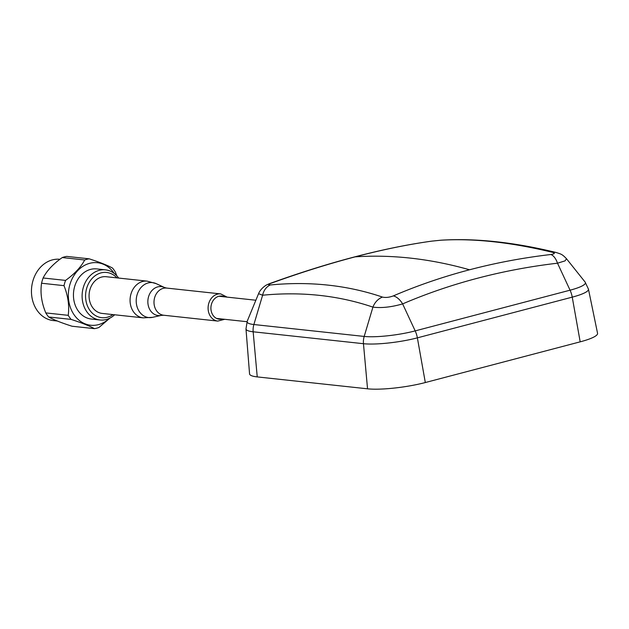 <?xml version="1.0" encoding="UTF-8"?>
<svg xmlns="http://www.w3.org/2000/svg" width="629" height="629" viewBox="0 0 629 629"><rect width="100%" height="100%" fill="white"/><g stroke="black" fill="none" stroke-linecap="round" stroke-linejoin="round"><path stroke-width="0.94" d="M469.541 269.778A771.98 611.962 -135.4 0 0 393.322 295.905C389.233 297.415 385.624 297.808 382.479 297.085A771.98 435.182 111.6 0 0 328.149 285.134A771.98 435.182 111.6 0 0 270.305 284.968C268.284 285.118 268.198 284.701 270.045 283.718A753.11 300.237 -59.1 0 1 270.58 283.451A466.435 152.69 -28 0 1 355.157 256.852A466.435 152.69 -28 0 1 431.321 241.198A753.11 562.011 -24.8 0 1 432.233 241.088L440.465 240.247A771.98 302.525 -136.9 0 1 552.639 252.363C555.336 253.204 554.731 253.919 550.815 254.509A771.98 611.962 -135.4 0 0 469.541 269.778A956.009 527.448 -104.7 0 0 355.157 256.852M270.045 283.718A15.937 12.383 -116.6 0 0 267.443 284.591L267.985 284.316A15.937 12.391 -116.6 0 1 270.58 283.451A15.937 5.975 -109.9 0 0 269.692 283.585C298.901 273.002 327.088 264.141 354.237 257.002C381.426 249.855 407.002 244.602 430.967 241.245A15.937 11.196 82 0 1 431.321 241.198A15.937 4.175 83 0 0 431.227 241.206A15.937 4.175 83 0 0 431.172 241.214M393.322 295.905A15.937 9.246 66.8 0 1 402.631 303.901C391.364 307.141 381.457 308.218 372.918 307.125A15.937 13.154 -71.2 0 1 382.479 297.085M270.305 284.968A15.937 12.643 84.5 0 0 262.608 295.221L258.566 293.68L247.205 321.238L245.986 328.943L249.556 373.854A41.829 7.186 171.9 0 0 257.237 376.905L253.157 331.79A39.037 6.707 171.9 0 1 245.986 328.943M552.639 252.363A15.937 12.045 -76.3 0 1 556.24 252.512C560.997 254.171 561.87 253.849 566.501 258.747L585.135 282.091L588.453 289.151L597.55 333.276A41.829 7.186 171.9 0 1 580.182 341.838L425.314 382.542A41.829 7.186 171.9 0 1 367.54 388.816L257.237 376.905M430.613 241.3A15.937 11.196 82 0 1 430.967 241.245L432.139 241.096A15.937 4.191 83 0 1 432.233 241.088M566.501 258.747L565.054 260.878L557.506 263.197A15.937 8.201 -96.7 0 0 550.815 254.509M556.24 252.512L556.24 252.512C513.987 242.196 475.626 238.084 441.157 240.184A15.937 13.752 86.4 0 0 440.465 240.247M432.044 241.111A15.937 4.191 83 0 1 432.139 241.096L441.157 240.184M267.443 284.591L267.443 284.591C266.083 284.874 260.39 288.829 258.566 293.68M269.692 283.585L267.985 284.316A15.937 12.391 -116.6 0 0 267.718 284.457M116.931 277.876A22.738 18.563 96.2 0 0 101.017 272.892A22.738 18.563 96.2 0 0 85.835 299.891A22.738 18.563 96.2 0 0 107.331 317.252A22.738 18.563 96.2 0 0 112.968 314.594M118.645 278.057A25.207 20.576 96.2 0 0 105.444 269.849A25.207 20.576 96.2 0 0 99.24 270.328A25.207 20.576 96.2 0 0 82.108 296.503A25.207 20.576 96.2 0 0 100.027 319.98A25.207 20.576 96.2 0 0 106.238 319.501A25.207 20.576 96.2 0 0 114.682 314.775M105.444 269.849L96.787 268.913A25.207 20.576 96.2 0 0 90.576 269.393A25.207 20.576 96.2 0 0 73.444 295.567A25.207 20.576 96.2 0 0 91.37 319.045L100.027 319.98M59.897 259.297A30.813 25.144 96.2 0 0 52.388 259.887A30.813 25.144 96.2 0 0 31.45 291.88A30.813 25.144 96.2 0 0 53.355 320.578L57.255 320.994M114.25 273.442A31.442 25.663 96.2 0 0 89.711 263.315A31.442 25.663 96.2 0 0 68.718 300.646A31.442 25.663 96.2 0 0 98.439 324.643A31.442 25.663 96.2 0 0 109.407 318.353M62.263 257.56A35.31 28.816 96.2 0 1 64.472 256.876A35.31 28.816 96.2 0 1 66.713 256.396L89.161 258.818A35.31 28.816 96.2 0 0 86.92 259.297A35.31 28.816 96.2 0 0 84.711 259.989L62.263 257.56C53.095 264.023 46.719 270.832 43.118 277.987A35.31 28.816 96.2 0 0 41.561 283.231C40.138 292.784 41.545 302.675 45.783 312.904A35.31 28.816 96.2 0 0 48.669 316.985C53.583 319.744 61.375 322.826 72.036 326.231L94.484 328.652C89.349 325.869 81.566 322.779 71.116 319.406L48.669 316.985M43.118 277.987L65.565 280.408C74.56 273.906 80.944 267.097 84.711 259.989M65.565 280.408A35.31 28.816 96.2 0 0 64.001 285.652L41.561 283.231M45.783 312.904L68.231 315.333C69.457 305.725 68.05 295.834 64.001 285.652M68.231 315.333A35.31 28.816 96.2 0 0 71.116 319.406M94.484 328.652A35.31 28.816 96.2 0 0 96.724 328.173A35.31 28.816 96.2 0 0 98.934 327.489L109.949 318.085M116.703 275.667L115.414 272.145A35.31 28.816 96.2 0 0 112.528 268.064C107.347 265.257 99.563 262.175 89.161 258.818M89.357 292.226A18.461 15.072 -83.8 0 1 106.159 276.713L147.155 281.139A18.461 15.072 -83.8 0 0 130.36 296.652A18.461 15.072 -83.8 0 0 143.192 317.857L102.197 313.431A18.461 15.072 -83.8 0 1 89.357 292.226M425.314 382.542L417.373 337.852A15.937 8.79 -104.7 0 0 415.187 330.893L402.631 303.901C426.682 293.586 451.669 285.023 477.584 278.215C503.499 271.406 530.137 266.397 557.506 263.197L570.063 290.189L415.187 330.893A36.93 6.345 171.9 0 1 364.191 336.436L253.88 324.525A36.93 6.345 171.9 0 1 247.205 321.238M588.453 289.151A39.037 6.707 171.9 0 1 572.241 297.14L417.373 337.852A39.037 6.707 171.9 0 1 363.46 343.701L253.157 331.79A15.937 13.005 -83.8 0 1 253.88 324.525L262.608 295.221C282.067 293.334 301.032 293.389 319.485 295.378C337.946 297.375 355.755 301.291 372.918 307.125L364.191 336.436A15.937 13.005 -83.8 0 0 363.46 343.701L367.54 388.816M585.135 282.091A36.93 6.345 171.9 0 1 570.063 290.189A15.937 8.79 -104.7 0 1 572.241 297.14L580.182 341.838M224.317 296.825A11.636 9.498 96.2 0 0 211.1 305.828A11.636 9.498 96.2 0 0 221.927 319.005M224.695 319.304L217.807 321.081A13.657 11.149 -83.8 0 1 208.309 305.395A13.657 11.149 -83.8 0 1 220.74 293.916L166.646 288.074A13.657 11.149 96.2 0 0 154.215 299.553A13.657 11.149 96.2 0 0 163.713 315.239L161.417 315.349A14.546 11.872 -83.8 0 1 148.082 298.83A14.546 11.872 -83.8 0 1 164.428 287.477L156.244 283.663A17.573 14.341 96.2 0 0 136.493 297.375A17.573 14.341 96.2 0 0 152.611 317.331L143.192 317.857M218.939 296.243L255.861 300.23M216.549 318.423L247.016 321.71M227.093 297.124L220.74 293.916M217.807 321.081L163.713 315.239M161.417 315.349L152.611 317.331M156.244 283.663L147.155 281.139M166.646 288.074L164.428 287.477"/></g></svg>
